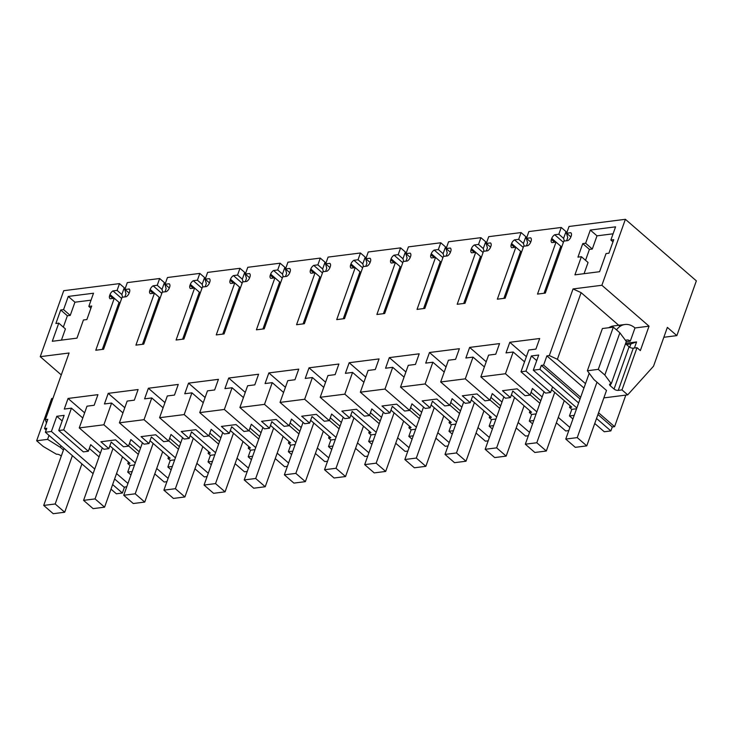 <?xml version="1.0" encoding="UTF-8"?>
<svg xmlns="http://www.w3.org/2000/svg" width="733" height="733" viewBox="0 0 733 733"><rect width="100%" height="100%" fill="white"/><g stroke="black" fill="none" stroke-linecap="round" stroke-linejoin="round"><path stroke-width="1.1" d="M536.721 360.599L531.37 355.963L525.964 371.136L520.998 371.768L545.618 393.117L550.584 392.485L552.572 386.914M525.964 371.136L550.584 392.485M520.998 371.768L528.74 350.026L535.905 349.11L539.69 338.499L509.801 342.293L506.017 352.912L513.192 352.005L505.449 373.738L480.839 376.872L488.581 355.129L495.746 354.222L499.53 343.603L469.642 347.405L465.867 358.016L473.032 357.108L484.376 366.94M531.37 355.963L538.709 355.029L533.303 370.202L576.844 407.96M578.63 402.948L539.9 369.359L533.303 370.202M539.9 369.359L541.311 365.401L543.602 365.107L546.891 355.871L583.944 388.014M621.987 389.91L637.014 347.689L633.285 348.166A3.124 1.393 -160.4 0 1 629.088 346.801L614.052 389.021A3.124 1.393 19.6 0 0 618.258 390.387L621.987 389.91L627.695 394.867L653.534 366.198L667.36 327.385L676.852 335.613L696.35 280.867L625.377 219.304L601.885 285.274L573.041 288.939L549.319 355.569L546.891 355.871M625.377 219.304L569.037 226.47L566.627 233.231L570.897 236.933L571.264 235.916A4.691 2.776 130.9 0 0 570.888 232.81A4.691 2.776 130.9 0 0 570.76 232.709L566.627 233.231M570.897 236.933A4.691 2.776 130.9 0 1 567.956 240.58L563.824 241.111L545.315 293.09L537.509 294.089L556.026 242.101L560.782 246.233L544.042 293.255M551.894 242.623L556.026 242.101L551.757 238.399L551.39 239.416A4.691 2.776 130.9 0 0 551.757 242.522A4.691 2.776 130.9 0 0 551.894 242.623M551.757 238.399A4.691 2.776 130.9 0 1 554.698 234.752L558.83 234.23L561.24 227.459L528.878 231.573L526.468 238.344L530.738 242.046L531.104 241.029A4.691 2.776 130.9 0 0 530.729 237.923A4.691 2.776 130.9 0 0 530.6 237.813L526.468 238.344M530.738 242.046A4.691 2.776 130.9 0 1 527.797 245.692L523.664 246.215L505.156 298.203L497.35 299.192L515.867 247.204L520.632 251.337L503.883 298.358M511.735 247.727L515.867 247.204L511.597 243.503L511.231 244.52A4.691 2.776 130.9 0 0 511.607 247.626A4.691 2.776 130.9 0 0 511.735 247.727M511.597 243.503A4.691 2.776 130.9 0 1 514.539 239.856L518.671 239.334L521.081 232.563L488.719 236.677L486.309 243.448L490.579 247.149L490.945 246.132A4.691 2.776 130.9 0 0 490.579 243.026A4.691 2.776 130.9 0 0 490.441 242.916L486.309 243.448M490.579 247.149A4.691 2.776 130.9 0 1 487.637 250.796L483.505 251.318L464.997 303.306L457.19 304.296L475.708 252.308L480.472 256.44L463.723 303.462M471.576 252.839L475.708 252.308L471.438 248.606L471.072 249.623A4.691 2.776 130.9 0 0 471.447 252.729A4.691 2.776 130.9 0 0 471.576 252.839M471.438 248.606A4.691 2.776 130.9 0 1 474.379 244.959L478.512 244.437L480.921 237.666L448.569 241.78L446.15 248.551L450.419 252.253L450.786 251.236A4.691 2.776 130.9 0 0 450.419 248.13A4.691 2.776 130.9 0 0 450.282 248.029L446.15 248.551M450.419 252.253A4.691 2.776 130.9 0 1 447.478 255.899L443.346 256.422L424.838 308.41L417.04 309.399L435.549 257.411L440.313 261.544L423.564 308.575M431.416 257.943L435.549 257.411L431.279 253.71L430.912 254.727A4.691 2.776 130.9 0 0 431.288 257.833A4.691 2.776 130.9 0 0 431.416 257.943M431.279 253.71A4.691 2.776 130.9 0 1 434.22 250.063L438.352 249.541L440.762 242.77L408.409 246.884L406 253.655L410.26 257.356L410.627 256.339A4.691 2.776 130.9 0 0 410.26 253.233A4.691 2.776 130.9 0 0 410.123 253.132L406 253.655M410.26 257.356A4.691 2.776 130.9 0 1 407.319 261.003L403.196 261.525L384.678 313.513L376.881 314.503L395.389 262.524L400.154 266.647L383.405 313.678M391.257 263.046L395.389 262.524L391.12 258.822L390.762 259.839A4.691 2.776 130.9 0 0 391.129 262.945A4.691 2.776 130.9 0 0 391.257 263.046M391.12 258.822A4.691 2.776 130.9 0 1 394.061 255.176L398.193 254.644L400.603 247.873L368.25 251.987L365.84 258.758L370.101 262.46L370.467 261.443A4.691 2.776 130.9 0 0 370.101 258.337A4.691 2.776 130.9 0 0 369.963 258.236L365.84 258.758M370.11 262.46A4.691 2.776 130.9 0 1 367.16 266.106L363.037 266.629L344.519 318.617L336.722 319.615L355.23 267.627L359.995 271.76L343.255 318.782M351.098 268.15L355.23 267.627L350.96 263.926L350.603 264.943A4.691 2.776 130.9 0 0 350.97 268.049A4.691 2.776 130.9 0 0 351.098 268.15M350.96 263.926A4.691 2.776 130.9 0 1 353.902 260.279L358.034 259.757L360.444 252.986L328.091 257.1L325.681 263.862L329.951 267.563L330.308 266.546A4.691 2.776 130.9 0 0 329.942 263.44A4.691 2.776 130.9 0 0 329.813 263.339L325.681 263.862M329.951 267.563A4.691 2.776 130.9 0 1 327.01 271.21L322.877 271.741L304.36 323.72L296.563 324.719L315.071 272.731L319.835 276.863L303.096 323.885M310.939 273.253L315.071 272.731L310.801 269.029L310.444 270.046A4.691 2.776 130.9 0 0 310.81 273.152A4.691 2.776 130.9 0 0 310.939 273.253M310.801 269.029A4.691 2.776 130.9 0 1 313.742 265.383L317.875 264.86L320.284 258.089L287.932 262.203L285.522 268.974L289.792 272.676L290.149 271.659A4.691 2.776 130.9 0 0 289.782 268.553A4.691 2.776 130.9 0 0 289.654 268.443L285.522 268.974M289.792 272.676A4.691 2.776 130.9 0 1 286.85 276.323L282.718 276.845L264.21 328.833L256.403 329.823L274.912 277.834L279.676 281.967L262.936 328.989M270.789 278.357L274.912 277.834L270.642 274.133L270.285 275.15A4.691 2.776 130.9 0 0 270.651 278.256A4.691 2.776 130.9 0 0 270.789 278.357M270.642 274.133A4.691 2.776 130.9 0 1 273.583 270.486L277.715 269.964L280.125 263.193L247.772 267.307L245.363 274.078L249.632 277.78L249.99 276.762A4.691 2.776 130.9 0 0 249.623 273.656A4.691 2.776 130.9 0 0 249.495 273.546L245.363 274.078M249.632 277.78A4.691 2.776 130.9 0 1 246.691 281.426L242.559 281.948L224.051 333.936L216.244 334.926L234.752 282.938L239.517 287.07L222.777 334.092M230.629 283.469L234.752 282.938L230.492 279.236L230.125 280.253A4.691 2.776 130.9 0 0 230.492 283.359A4.691 2.776 130.9 0 0 230.629 283.469M230.492 279.236A4.691 2.776 130.9 0 1 233.433 275.59L237.556 275.067L239.966 268.296L207.613 272.41L205.203 279.181L209.473 282.883L209.83 281.866A4.691 2.776 130.9 0 0 209.464 278.76A4.691 2.776 130.9 0 0 209.336 278.659L205.203 279.181M209.473 282.883A4.691 2.776 130.9 0 1 206.532 286.53L202.4 287.052L183.891 339.04L176.085 340.03L194.602 288.042L199.358 292.174L182.618 339.205M190.47 288.573L194.602 288.042L190.333 284.34L189.966 285.357A4.691 2.776 130.9 0 0 190.333 288.463A4.691 2.776 130.9 0 0 190.47 288.573M190.333 284.34A4.691 2.776 130.9 0 1 193.274 280.693L197.406 280.171L199.816 273.4L167.454 277.514L165.044 284.285L169.314 287.987L169.68 286.969A4.691 2.776 130.9 0 0 169.305 283.863A4.691 2.776 130.9 0 0 169.176 283.763L165.044 284.285M169.314 287.987A4.691 2.776 130.9 0 1 166.373 291.633L162.24 292.155L143.732 344.144L135.926 345.133L154.443 293.154L159.208 297.286L142.459 344.308M150.311 293.676L154.443 293.154L150.173 289.453L149.807 290.47A4.691 2.776 130.9 0 0 150.173 293.576A4.691 2.776 130.9 0 0 150.311 293.676M150.173 289.453A4.691 2.776 130.9 0 1 153.115 285.806L157.247 285.274L159.657 278.513L127.295 282.617L124.885 289.388L129.155 293.09A4.691 2.776 130.9 0 1 126.213 296.737L122.081 297.268L103.573 349.247L95.766 350.246L114.284 298.258L110.152 298.78A4.691 2.776 130.9 0 1 110.023 298.679A4.691 2.776 130.9 0 1 109.648 295.573L110.014 294.556A4.691 2.776 130.9 0 1 112.955 290.909L117.088 290.387L119.497 283.616L63.734 290.699L40.242 356.669L69.085 353.004L45.354 419.633L46.454 423.06M129.274 289.086L124.885 289.388M129.017 288.866A4.691 2.776 130.9 0 1 129.145 288.967A4.691 2.776 130.9 0 1 129.521 292.073L129.155 293.09M473.032 357.108L465.29 378.842L440.68 381.975L448.422 360.233L455.587 359.326L459.371 348.706L429.483 352.509L425.708 363.119L432.873 362.212L425.14 383.955L400.52 387.079L408.263 365.336L415.437 364.429L419.212 353.81L389.324 357.612L385.549 368.232L392.714 367.315L384.981 389.058L360.361 392.182L368.103 370.449L375.278 369.533L379.053 358.913L349.174 362.716L345.39 373.335L352.564 372.419L344.822 394.162L320.202 397.286L327.944 375.553L335.118 374.636L338.893 364.026L309.014 367.819L305.23 378.439L312.405 377.522L304.662 399.265L280.043 402.399L287.785 380.656L294.959 379.74L298.743 369.13L268.855 372.923L265.071 383.542L272.245 382.635L264.503 404.369L239.893 407.502L247.626 385.76L254.8 384.852L258.584 374.233L228.696 378.036L224.912 388.646L232.086 387.739L224.344 409.472L199.733 412.606L207.466 390.863L214.641 389.956L218.425 379.337L188.537 383.139L184.753 393.749L191.927 392.842L184.185 414.585L159.574 417.709L167.316 395.967L174.481 395.06L178.266 384.44L148.378 388.243L144.593 398.862L151.768 397.946L144.025 419.688L119.415 422.813L127.157 401.079L134.322 400.163L138.106 389.544L108.218 393.346L104.443 403.965L111.608 403.049L103.866 424.792L79.256 427.916L86.998 406.183L94.163 405.267L97.947 394.656L68.059 398.45L64.284 409.069L71.449 408.153L63.707 429.895L58.741 430.528L64.147 415.354L56.807 416.289L51.402 431.462L45.382 432.223L46.793 428.264L44.493 428.558L47.782 419.322L45.354 419.633M60.702 309.986L63.569 309.619L68.27 296.425L93.512 293.218L88.812 306.412L91.68 306.046L86.87 319.57L83.425 320L76.965 338.142L52.29 341.285L58.759 323.143L55.882 323.51L60.702 309.986L67.372 315.767L63.331 327.11M590.322 230.061L585.63 243.255L582.762 243.613L577.943 257.136L581.388 256.706L574.929 274.848L599.594 271.705L606.054 253.563L608.921 253.206L613.741 239.682L610.873 240.039L615.564 226.845L590.322 230.061L596.992 235.843L613.09 233.8M551.592 389.663L571.722 407.127L569.541 407.401L571.804 409.362L576.559 408.767M572.922 418.964L569.459 415.959L574.205 415.364M114.614 478.988L124.005 487.133L126.754 486.776M556.356 422.831L565.739 430.977L568.79 430.583M516.197 427.935L525.588 436.08L528.337 435.732M476.038 433.038L485.429 441.184L488.178 440.835M435.878 438.151L445.27 446.287L448.028 445.939M395.719 443.254L405.111 451.391L407.869 451.042M355.569 448.358L364.952 456.503L367.709 456.146M315.41 453.461L324.792 461.607L327.55 461.249M275.251 458.565L284.633 466.71L287.391 466.362M235.091 463.668L244.474 471.814L247.232 471.466M194.932 468.781L204.315 476.917L207.072 476.569M154.773 473.885L164.165 482.021L166.913 481.673M569.459 415.959L571.804 409.362M480.839 376.872L505.458 398.221L510.425 397.598L502.481 390.698L517.159 388.829L525.103 395.728L530.078 395.096L532.424 388.499L542.154 396.938M505.449 373.738L530.078 395.096M513.192 352.005L524.535 361.836M509.801 342.293L526.367 356.669M594.738 423.482L604.276 431.755L610.873 430.922L596.525 418.47M625.817 395.105L614.584 426.67L612.284 426.963L610.873 430.922M612.284 426.963L597.936 414.511M580.032 398.99L541.311 365.401M614.584 426.67L598.549 412.771M580.655 397.249L543.602 365.107M598.293 369.359L587.362 370.751L602.398 328.531L613.329 327.147L598.293 369.359L604.835 375.039L611.285 383.689L626.321 341.468L619.871 332.819L613.329 327.147M586.766 445.875L577.237 437.61L565.766 439.067L575.295 447.332L586.766 445.875L606.503 390.46L593.922 379.547L587.362 370.751M549.319 355.569L557.392 359.28L585.502 383.652M627.695 394.867L603.845 397.9M614.052 389.021L610.241 385.723A3.124 1.393 19.6 0 1 609.59 384.376A3.124 1.393 19.6 0 1 610.635 383.771L611.285 383.689M557.392 359.28L581.122 292.65L573.041 288.939M616.499 329.896A23.456 15.787 -97.2 0 1 624.983 324.49A23.456 15.787 -97.2 0 1 634.989 327.963L649.044 326.176L601.885 285.274M620.036 326.405L581.122 292.65M649.044 326.176L640.349 350.585L637.014 347.689M119.497 283.616L124.262 287.748L125.994 293.741L124.867 296.911M561.331 248.111L560.782 246.233L561.716 247.039M563.402 242.302L554.698 234.752M564.364 241.038L563.585 238.362L566.004 231.591L561.24 227.459M558.83 234.23L563.585 238.362M566.609 240.754L567.736 237.584L566.004 231.591M521.172 253.215L520.632 251.337L521.557 252.143M523.243 247.406L514.539 239.856M524.205 246.141L523.435 243.466L525.845 236.695L521.081 232.563M518.671 239.334L523.435 243.466M526.45 245.857L527.577 242.696L525.845 236.695M481.013 258.328L480.472 256.44L481.398 257.246M483.084 252.509L474.379 244.959M484.046 251.254L483.276 248.569L485.686 241.798L480.921 237.666M478.512 244.437L483.276 248.569M486.291 250.961L487.418 247.8L485.686 241.798M440.854 263.431L440.313 261.544L441.239 262.35M442.924 257.613L434.22 250.063M443.886 256.358L443.117 253.673L445.527 246.902L440.762 242.77M438.352 249.541L443.117 253.673M446.131 256.074L447.258 252.903L445.527 246.902M400.694 268.535L400.154 266.647M402.765 262.726L394.061 255.176M403.727 261.461L402.958 258.776L405.367 252.005L400.603 247.873M398.193 254.644L402.958 258.776M405.972 261.177L407.099 258.007L405.367 252.005M360.535 273.638L359.995 271.76L360.92 272.566M362.606 267.829L353.902 260.279M363.577 266.565L362.798 263.88L365.208 257.118L360.444 252.986M358.034 259.757L362.798 263.88M365.813 266.281L366.94 263.11L365.208 257.118M320.385 278.742L319.835 276.863L320.761 277.67M322.447 272.933L313.742 265.383M323.418 271.668L322.639 268.993L325.049 262.222L320.284 258.089M317.875 264.86L322.639 268.993M325.654 271.384L326.781 268.214L325.049 262.222M280.226 283.845L279.676 281.967L280.602 282.773M282.287 278.036L273.583 270.486M283.259 276.772L282.48 274.096L284.89 267.325L280.125 263.193M277.715 269.964L282.48 274.096M285.494 276.488L286.63 273.327L284.89 267.325M240.067 288.958L239.517 287.07L240.451 287.877M242.137 283.14L233.433 275.59M243.099 281.884L242.321 279.2L244.73 272.429L239.966 268.296M237.556 275.067L242.321 279.2M245.344 281.591L246.471 278.43L244.73 272.429M199.907 294.061L199.358 292.174L200.292 292.98M201.978 288.243L193.274 280.693M202.94 286.988L202.161 284.303L204.571 277.532L199.816 273.4M197.406 280.171L202.161 284.303M205.185 286.704L206.312 283.534L204.571 277.532M159.748 299.165L159.208 297.286L160.133 298.084M161.819 293.356L153.115 285.806M162.781 292.091L162.002 289.407L164.421 282.636L159.657 278.513M157.247 285.274L162.002 289.407M165.026 291.807L166.153 288.637L164.421 282.636M110.014 294.556L119.048 302.39L102.299 349.412M119.589 304.268L119.048 302.39L119.974 303.196M121.66 298.459L112.955 290.909M122.622 297.195L121.852 294.51L124.262 287.748M117.088 290.387L121.852 294.51M61.279 374.92L40.242 356.669M63.441 450.016L60.39 447.368L47.581 439.369L36.65 440.762L43.192 446.434L56.45 454.222A3.124 1.393 19.6 0 1 60.647 455.587L61.27 456.118M82.252 464.209L81.794 464.264M46.17 430.014L44.493 428.558M112.625 484.568L122.374 493.016L116.355 493.785L111.004 489.14M93.1 473.619L45.382 432.223M51.402 431.462L94.731 469.038M122.374 493.016L124.5 487.069M56.807 416.289L62.158 420.934M89.334 448.431L99.065 456.87M58.741 430.528L83.37 451.885L88.336 451.253L90.681 444.656L100.412 453.095M63.707 429.895L88.336 451.253M71.449 408.153L82.792 417.993M68.059 398.45L84.634 412.826M79.256 427.916L103.875 449.274L108.841 448.642L111.196 442.045L135.257 462.917M109.849 445.82L129.979 463.283L127.799 463.558L130.062 465.519L134.533 464.951M103.866 424.792L128.495 446.15L123.52 446.782L115.576 439.882L100.897 441.752L108.841 448.642M128.495 446.15L130.841 439.553L140.571 447.991M111.608 403.049L122.952 412.89M108.218 393.346L124.793 407.722M119.415 422.813L144.034 444.171L149.001 443.538L151.355 436.941L175.416 457.813M150.008 440.716L170.138 458.18L167.958 458.455L170.221 460.416L174.683 459.848M149.001 443.538L141.057 436.639L155.735 434.779L163.679 441.669L168.654 441.037L171 434.449L180.73 442.888M144.025 419.688L168.654 441.037M151.768 397.946L163.111 407.777M148.378 388.243L164.943 402.609M159.574 417.709L184.194 439.067L189.16 438.435L191.515 431.838L215.575 452.71M190.168 435.613L210.298 453.076L208.117 453.351L210.38 455.312L214.842 454.744M189.16 438.435L181.207 431.535L195.894 429.675L203.838 436.566L208.804 435.933L211.159 429.336L220.89 437.775M184.185 414.585L208.804 435.933M191.927 392.842L203.261 402.674M188.537 383.139L205.103 397.506M199.733 412.606L224.353 433.963L229.319 433.331L231.665 426.734L255.725 447.597M230.327 430.509L250.457 447.964L248.276 448.248L250.539 450.209L255.002 449.641M229.319 433.331L221.366 426.432L236.044 424.572L243.997 431.462L248.963 430.83L251.318 424.233L261.049 432.672M224.344 409.472L248.963 430.83M232.086 387.739L243.42 397.57M228.696 378.036L245.262 392.402M239.893 407.502L264.512 428.851L269.478 428.228L271.824 421.631L295.885 442.494M270.486 425.406L290.616 442.86L288.435 443.135L290.699 445.105L295.161 444.537M269.478 428.228L261.525 421.328L276.204 419.459L284.157 426.359L289.123 425.726L291.477 419.129L301.199 427.568M264.503 404.369L289.123 425.726M272.245 382.635L283.579 392.467M268.855 372.923L285.421 387.299M280.043 402.399L304.671 423.747L309.638 423.115L311.983 416.518L336.044 437.39M310.645 420.293L330.775 437.757L328.595 438.032L330.858 439.992L335.32 439.434M309.638 423.115L301.684 416.225L316.363 414.356L324.316 421.255L329.282 420.623L331.628 414.026L341.358 422.465M304.662 399.265L329.282 420.623M312.405 377.522L323.739 387.363M309.014 367.819L325.58 382.195M320.202 397.286L344.831 418.644L349.797 418.012L352.142 411.415L376.203 432.287M350.795 415.19L370.935 432.653L368.754 432.928L371.017 434.889L375.479 434.321M349.797 418.012L341.844 411.121L356.522 409.252L364.475 416.152L369.441 415.519L371.787 408.922L381.517 417.361M344.822 394.162L369.441 415.519M352.564 372.419L363.898 382.26M349.174 362.716L365.74 377.092M360.361 392.182L384.981 413.54L389.956 412.908L392.302 406.311L416.362 427.183M390.955 410.086L411.085 427.55L408.913 427.825L411.176 429.785L415.638 429.217M389.956 412.908L382.003 406.009L396.681 404.149L404.634 411.039L409.6 410.407L411.946 403.81L421.677 412.258M384.981 389.058L409.6 410.407M392.714 367.315L404.057 377.147M389.324 357.612L405.899 371.979M400.52 387.079L425.14 408.437L430.115 407.805L432.461 401.208L456.522 422.08M431.114 404.983L451.244 422.446L449.072 422.721L451.336 424.682L455.798 424.114M430.115 407.805L422.162 400.905L436.841 399.045L444.794 405.935L449.76 405.303L452.105 398.706L461.836 407.145M425.14 383.955L449.76 405.303M432.873 362.212L444.216 372.043M429.483 352.509L446.058 366.876M440.68 381.975L465.299 403.333L470.265 402.701L472.62 396.104L496.681 416.967M471.273 399.879L491.403 417.334L489.232 417.618L491.486 419.578L495.957 419.01M470.265 402.701L462.321 395.802L477 393.933L484.944 400.832L489.919 400.2L492.264 393.603L501.995 402.041M465.29 378.842L489.919 400.2M469.642 347.405L486.217 361.772M511.432 394.775L531.562 412.23L529.382 412.505L531.645 414.475L536.116 413.907M61.435 340.121L65.42 328.925L58.759 323.143M63.569 309.619L70.24 315.401L67.372 315.767M70.24 315.401L74.94 302.207L91.039 300.163M68.27 296.425L74.94 302.207M88.812 306.412L90.901 308.226M581.388 256.706L588.058 262.487L584.073 273.684M582.762 243.613L589.424 249.403L585.548 260.307M585.63 243.255L592.301 249.037L589.424 249.403M592.301 249.037L596.992 235.843M610.873 240.039L612.962 241.853M570.137 405.752L569.541 407.401M128.577 445.902L138.308 454.341M130.969 474.947L127.716 472.116L132.178 471.548M127.716 472.116L130.062 465.519M128.394 461.9L127.799 463.558M127.945 483.441L116.547 473.555M569.898 427.467L558.289 417.407M531.077 392.274L540.807 400.713M530.161 394.849L539.891 403.287M510.425 397.598L512.779 391.001L536.84 411.864M532.552 423.894L529.299 421.072L533.761 420.504M529.299 421.072L531.645 414.475M529.977 410.856L529.382 412.505M529.528 432.397L518.13 422.51M490.918 397.378L500.648 405.816M490.001 399.952L499.732 408.391M492.393 428.997L489.14 426.175L493.602 425.607M489.14 426.175L491.486 419.578M489.818 415.959L489.232 417.618M489.369 437.5L477.971 427.614M450.758 402.481L460.489 410.92M449.842 405.065L459.573 413.504M452.243 434.101L448.981 431.279L453.443 430.711M448.981 431.279L451.336 424.682M449.659 421.063L449.072 422.721M449.21 442.604L437.812 432.717M410.608 407.585L420.33 416.032M409.683 410.168L419.413 418.607M412.083 439.204L408.822 436.382L413.284 435.814M408.822 436.382L411.176 429.785M409.5 426.166L408.913 427.825M409.051 447.707L397.653 437.821M370.449 412.697L380.18 421.136M369.533 415.272L379.254 423.711M371.924 444.317L368.662 441.486L373.134 440.918M368.662 441.486L371.017 434.889M369.34 431.27L368.754 432.928M368.891 452.811L357.502 442.924M330.29 417.801L340.02 426.24M329.374 420.375L339.104 428.814M331.765 449.421L328.503 446.589L332.974 446.031M328.503 446.589L330.858 439.992M329.181 436.382L328.595 438.032M328.741 457.914L317.343 448.037M290.131 422.904L299.861 431.343M289.214 425.479L298.945 433.918M291.606 454.524L288.353 451.702L292.815 451.134M288.353 451.702L290.699 445.105M289.022 441.486L288.435 443.135M288.582 463.027L277.184 453.141M249.971 428.008L259.702 436.447M249.055 430.583L258.786 439.021M251.446 459.628L248.194 456.806L252.656 456.238M248.194 456.806L250.539 450.209M248.863 446.589L248.276 448.248M248.423 468.13L237.025 458.244M209.812 433.111L219.543 441.55M208.896 435.695L218.626 444.134M211.287 464.731L208.035 461.909L212.497 461.341M208.035 461.909L210.38 455.312M208.713 451.693L208.117 453.351M208.264 473.234L196.865 463.348M169.653 438.215L179.383 446.663M168.737 440.799L178.467 449.237M171.128 469.835L167.875 467.013L172.337 466.445M167.875 467.013L170.221 460.416M168.553 456.796L167.958 458.455M168.104 478.337L156.706 468.451M129.494 443.328L139.224 451.766M676.852 335.613L663.832 337.272M629.088 346.801L625.524 343.713M604.835 375.039L619.871 332.819M634.989 327.963L630.288 341.157L626.248 341.67L630.288 341.157A7.816 5.259 -97.2 0 0 626.953 339.993A7.816 5.259 -97.2 0 0 625.57 340.469M629.702 347.25L630.893 343.905L636.583 341.926L625.661 343.319M636.583 341.926L634.421 348.019M36.65 440.762L51.686 398.541L52.923 398.386M60.39 447.368L60.967 445.746M47.581 439.369L49.001 435.375M630.893 343.905L626.403 344.473M624.983 324.49L613.512 325.947A23.456 15.787 82.8 0 0 608.784 327.724M565.766 439.067L589.213 373.234M596.974 382.195L577.237 437.61M53.234 513.696L43.705 505.431L55.186 503.974L64.706 512.239L53.234 513.696M43.705 505.431L64.018 448.394M64.706 512.239L81.913 463.916M72.393 455.651L55.186 503.974M564.254 400.649L546.323 451.015L534.852 452.472L525.323 444.207L536.794 442.75L546.323 451.015M544.005 391.724L525.323 444.207M554.725 392.384L536.794 442.75M524.095 405.752L506.164 456.118L494.693 457.575L485.164 449.311L496.635 447.854L506.164 456.118M503.855 396.828L485.164 449.311M514.566 397.497L496.635 447.854M483.936 410.865L466.005 461.222L454.533 462.679L445.004 454.423L456.476 452.957L466.005 461.222M463.696 401.931L445.004 454.423M474.416 402.6L456.476 452.957M443.777 415.968L425.846 466.325L414.374 467.791L404.845 459.527L416.317 458.061L425.846 466.325M423.537 407.044L404.845 459.527M434.257 407.704L416.317 458.061M403.617 421.072L385.686 471.438L374.215 472.895L364.686 464.63L376.157 463.174L385.686 471.438M383.377 412.148L364.686 464.63M394.097 412.807L376.157 463.174M363.467 426.175L345.527 476.542L334.056 477.998L324.527 469.734L336.007 468.277L345.527 476.542M343.218 417.251L324.527 469.734M353.938 417.911L336.007 468.277M323.308 431.279L305.368 481.645L293.896 483.102L284.367 474.837L295.848 473.381L305.368 481.645M303.059 422.355L284.367 474.837M313.779 423.014L295.848 473.381M283.149 436.382L265.218 486.749L253.737 488.205L244.217 479.941L255.689 478.484L265.218 486.749M262.9 427.458L244.217 479.941M273.62 428.127L255.689 478.484M242.989 441.495L225.058 491.852L213.578 493.309L204.058 485.054L215.529 483.588L225.058 491.852M222.74 432.562L204.058 485.054M233.461 433.23L215.529 483.588M202.83 446.599L184.899 496.956L173.419 498.422L163.899 490.157L175.37 488.7L184.899 496.956M182.581 437.674L163.899 490.157M193.301 438.334L175.37 488.7M162.671 451.702L144.74 502.068L133.269 503.525L123.74 495.261L135.211 493.804L144.74 502.068M142.431 442.778L123.74 495.261M153.142 443.438L135.211 493.804M122.512 456.806L104.581 507.172L93.109 508.629L83.58 500.364L95.052 498.907L104.581 507.172M102.272 447.881L83.58 500.364M112.983 448.541L95.052 498.907M554.679 242.266L551.39 239.416M514.52 247.378L511.231 244.52M474.37 252.482L471.072 249.623M434.211 257.585L430.912 254.727M394.052 262.689L390.762 259.839M401.079 267.453L400.154 266.656M353.892 267.792L350.603 264.943M313.733 272.905L310.444 270.046M273.574 278.009L270.285 275.15M233.415 283.112L230.125 280.253M193.255 288.216L189.966 285.357M153.096 293.319L149.807 290.47M112.937 298.423L109.648 295.573M618.258 390.387L633.285 348.166M610.946 383.735L610.241 385.723"/></g></svg>
